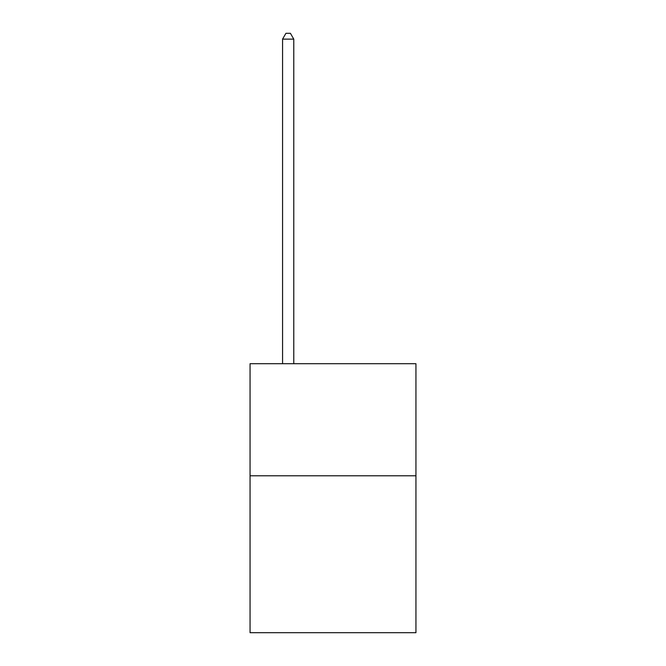 <?xml version="1.0" encoding="UTF-8"?>
<svg xmlns="http://www.w3.org/2000/svg" width="666" height="666" viewBox="0 0 666 666"><rect width="100%" height="100%" fill="white"/><g stroke="black" fill="none" stroke-linecap="round" stroke-linejoin="round"><path stroke-width="1" d="M415.942 475.79L415.942 632.7L250.058 632.7L250.058 363.711L415.942 363.711L415.942 475.79L250.058 475.79M293.773 363.711L293.773 39.127L282.567 39.127L282.567 363.711M282.567 39.127L285.93 33.3L290.409 33.3L293.773 39.127"/></g></svg>

